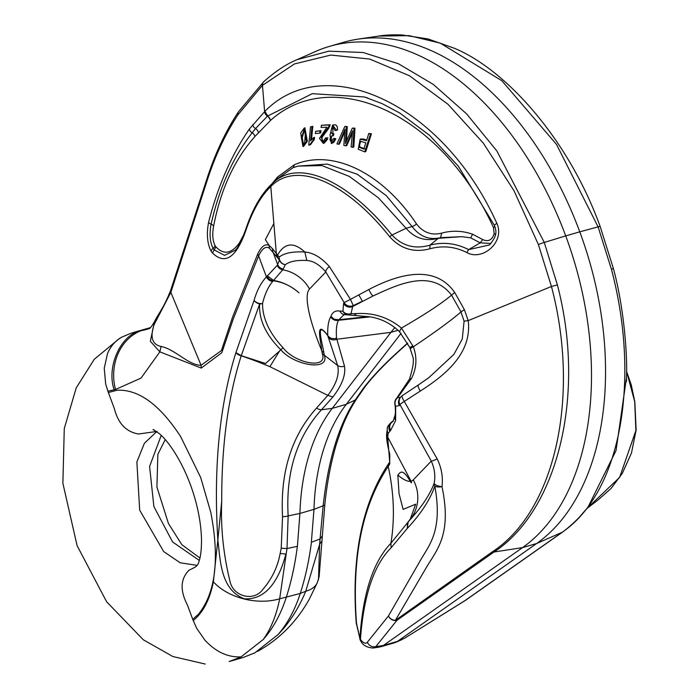 <?xml version="1.0" encoding="UTF-8"?>
<svg xmlns="http://www.w3.org/2000/svg" width="699" height="699" viewBox="0 0 699 699"><rect width="100%" height="100%" fill="white"/><g stroke="black" fill="none" stroke-linecap="round" stroke-linejoin="round"><path stroke-width="1.05" d="M310.539 126.834L308.74 145.112L309.648 144.946L313.405 139.756L313.624 137.598L310.539 140.814L311.946 126.58L310.539 126.834L312.82 126.327L311.509 139.59M313.624 137.598L314.533 137.336L314.323 139.494L310.505 144.693L309.648 144.946M321.391 125.287L321.068 127.445L326.896 127.244L319.452 138.393L323.314 143.4L327.001 138.114L325.542 137.939L323.191 141.609L321.217 137.423L328.836 126.58L329.238 125.016L321.391 125.287L330.19 124.737L328.661 128.45L322.003 137.415L322.021 140.482L323.62 141.434M325.542 137.939L327.971 137.843M327.63 139.136L324.214 143.138L323.314 143.4M332.558 125.077L335.179 124.772L336.324 125.357L337.163 126.545L337.591 129.831L336.612 130.329L332.558 125.077L330.033 135.09L331.387 143.557L334.856 139.127L335.826 138.848L333.842 142.369L331.387 143.557M333.178 126.807L331.343 129.193L330.985 131.796L331.763 133.526L333.537 133.841M333.895 133.736L333.371 135.702L332.462 135.964L332.986 133.998L333.895 133.736M331.885 135.929L330.417 137.467L330.007 139.477L330.426 140.945L331.676 141.556M334.856 139.127L333.449 138.638L334.384 138.367L335.826 138.848M354 128.45L352.331 128.092L354.97 128.17L353.843 147.026L352.794 147.332L354 128.45L354.97 128.17M352.287 133.395L346.748 145.558L345.822 145.829L352.576 130.818L351.116 146.965L352.794 147.332M344.651 131.866L339.469 144.011L338.578 144.265L344.983 129.184L343.856 145.401L345.822 145.829M352.331 128.092L345.42 143.426L346.372 126.807L344.799 126.467L347.254 126.554L346.494 140.962M370.453 134.059L368.81 133.439L371.422 133.78L365.795 151.578L364.773 151.875L370.453 134.059L371.422 133.78M360.623 139.057L363.646 139.031L366.678 140.123M260.683 197.389L277.625 176.943L294.41 164.737C332.541 148.293 382.414 172.688 416.482 223.925C423.218 232.61 431.641 235.668 441.733 233.099C452.078 230.303 462.371 230.679 472.603 234.217L482.677 239.565C488.208 242.046 492.035 240.133 494.149 233.824L493.503 227.603C440.737 112.268 332.069 65.138 270.653 120.298L254.882 136.558C234.453 159.573 220.692 189.446 213.606 226.188C212.147 234.016 212.618 240.482 215.021 245.567L215.912 246.843C223.776 255.152 231.64 253.754 239.521 242.675L244.047 234.165M304.895 127.873L307.35 141.268L303.611 146.318M320.963 130.599L315.651 131.342L315.371 133.596L319.784 133.116L320.063 130.862L320.963 130.599L320.692 132.854L319.784 133.116M273.187 280.788C282.693 282.029 291.3 286.04 299.006 292.802C291.238 286.118 282.746 281.985 273.527 280.413L272.654 281.487C268.119 286.922 264.755 294.262 262.553 303.523C262.457 318.211 269.281 332.942 283.016 347.726C294.69 363.288 328.347 370.077 322.23 353.458L321.75 350.68C321.007 341.715 314.629 318.01 327.761 335.529L327.822 335.66C330.024 338.447 332.934 339.277 336.551 338.141L344.493 366.136C345.883 374.909 342.003 385.184 332.873 396.98L321.488 409.754C296.743 437.111 285.638 472.498 288.163 515.906L287.001 548.54L297.346 546.338M416.482 223.925A4.683 1.686 -34.1 0 1 412.122 226.537L386.224 195.589L357.224 174.226L327.298 164.082L297.957 166.109L321.889 165.576L349.29 176.393L378.369 197.791L406.093 228.285C414.734 238.342 425.49 241.679 438.343 238.298L461.873 236.655L440.545 237.66C429.256 240.299 419.776 236.594 412.122 226.537L406.093 228.285L391.982 235.039C402.449 246.1 415.11 249.464 429.955 245.148L438.343 238.298L440.545 237.66L441.733 233.099M294.524 167.262L297.957 166.109M429.868 248.792L429.964 245.139C443.271 241.74 456.15 243.235 468.61 249.622L489.518 244.956C498.466 234.383 495.836 230.189 494.499 225.524A4.683 0.987 154.8 0 1 496.867 223.383C505.263 241.941 482.476 261.426 466.792 252.522C454.935 246.607 442.624 245.366 429.868 248.792C414.044 252.968 400.641 248.94 389.658 236.699C346.171 181.993 296.123 160.176 270.801 186.563L271.614 184.117L277.914 178.402M490.986 243.488L480.257 242.833L470.707 237.878L461.873 236.655M466.792 252.522L468.61 249.622L480.257 242.833L482.677 239.565M295.196 167.009L293.265 167.55L277.818 178.49M329.334 266.529A7.025 3.329 145.7 0 0 325.83 271.998C319.565 264.694 313.231 260.858 306.835 260.491L304.834 252.024C293.667 241.758 284.563 242.771 277.529 255.083L279.233 257.066C284.397 253.012 292.933 251.334 304.834 252.024C313.248 252.741 321.418 257.573 329.334 266.529L350.47 299.355L368.88 289.517C395.765 275.371 434.035 262.684 454.743 292.549L464.381 309.64L468.208 320.623L551.45 286.476L538.387 244.554L514.018 190.757L483.324 143.138L447.972 104.265L409.465 75.754L369.675 59.057L330.793 55.064L294.445 63.941L262.457 85.357L237.94 114.811C225.489 133.797 215.283 155.519 207.341 179.975L170.853 292.365L154.095 324.677C149.901 337.346 152.233 344.607 161.102 346.468C175.204 349.325 188.337 365.184 201.067 365.289L221.408 350.557L232.584 317.049L257.782 253.824C261.566 246.188 265.358 243.409 269.15 245.489L265.367 239.635L273.851 223.488L270.801 186.563A4.683 4.037 -132.9 0 1 271.972 183.776A4.683 4.037 -132.9 0 1 271.998 183.758C297.957 157.424 347.884 180.228 391.973 235.039L389.658 236.708M270.434 186.921C260.675 196.375 252.461 210.949 245.795 230.644C236.218 257.695 225.113 265.157 212.479 253.029L211.142 251.256C207.219 243.645 206.38 233.947 208.617 222.177C217.939 185.882 231.526 154.837 249.377 129.044L264.86 111.377C324.458 50.232 442.371 102.43 496.867 223.383M386.792 432.768L387.316 429.029C386.809 427.29 388.495 424.765 392.366 421.462L393.432 421.06C389.832 423.358 388.862 426.521 390.523 430.558L388.198 433.24L387.674 436.98L389.832 463.699L388.225 466.434C362.265 505.429 351.684 557.697 356.49 623.228L359.906 638.362C362.842 593.477 373.17 561.769 390.907 543.245C394.935 518.911 394.044 493.311 388.225 466.434L389.684 461.917A7.025 6.134 26.1 0 0 389.177 465.097M296.909 59.712L328.888 51.158L363.113 52.495L398.413 63.74L433.284 84.387L466.609 113.876L496.823 150.879L544.276 242.448L557.391 284.939C586.347 395.398 557.356 510.585 494.018 552.009L396.927 620.328L375.817 646.627L383.41 645.448L379.374 647.082L373.117 648.043L375.817 646.627A7.025 6.431 38.8 0 1 367.342 642.241L388.452 615.95A7.025 6.274 28.6 0 0 395.389 620.319L492.279 551.869C555.495 510.672 580.353 395.914 551.45 286.476M428.653 377.836L453.896 354.393L462.249 339.085L464.092 321.156L468.208 320.623C472.279 353.816 444.232 375.739 420.3 391.064L404.258 401.427L437.181 458.885C441.558 467.954 443.166 477.216 441.995 486.661A7.025 2.761 170.7 0 1 434.83 486.102C430.322 499.235 421.348 513.127 407.919 527.771L407.15 528.558L408.233 521.725L410.243 519.2L415.66 504.224M280.168 553.459L281.225 548.226L287.001 548.54L279.679 598.79C276.472 615.024 271.055 628.506 263.427 639.227A171.36 106.903 -106.1 0 0 286.206 597.54A280.919 175.257 -106.1 0 0 297.355 546.435M277.267 265.297A7.025 6.894 34.3 0 0 282.754 269.814L273.536 280.456L267.42 275.86L277.267 265.297L279.425 260.133A7.025 6.562 -38 0 1 279.233 257.066A7.025 6.702 62.9 0 0 285.323 264.668L282.754 269.814A37.458 36.61 43.8 0 1 309.517 289.028L325.83 271.998L344.153 302.58L350.47 299.355L353.257 305.62A7.025 6.833 -147.5 0 1 344.153 302.58L343.593 303.462A7.025 6.833 32.5 0 0 352.689 306.512L350.994 313.685L356.63 313.606C373.415 312.532 388.356 317.346 401.436 328.049L413.362 346.748C417.303 357.774 416.656 368.373 411.423 378.543L397.635 397.652L400.405 397.425M407.15 528.558L391.099 547.78L390.907 543.245L408.924 521.017C421.375 507.491 429.789 494.918 434.158 483.289C435.573 475.967 434.612 468.566 431.274 461.095A7.025 0.839 -26.6 0 0 437.181 458.885M411.178 481.454C411.755 483.324 411.458 483.28 410.269 481.314C402.344 467.587 400.038 472.646 397.853 475.058L399.033 493.599L403.122 509.379L415.66 504.215M411.073 481.253L405.132 470.051M405.097 469.964L387.665 436.971L386.783 432.821M269.395 248.18L269.15 245.489L272.697 248.861L277.529 255.083L277.748 258.018L269.395 248.18C265.707 245.926 262.125 248.494 258.621 255.878L233.195 319.172L221.845 352.68L201.26 368.085L159.853 351.85L150.355 341.269L154.514 321.619C152.181 325.682 150.451 328.023 149.315 328.661M161.102 346.468L159.853 351.85L141.049 378.098L115.492 389.465L107.873 391.195L105.671 383.891L104.238 368.233L107.541 353.449M108.362 392.515L107.882 391.195M240.937 656.868C227.804 657.453 215.825 651.905 204.982 640.232L196.69 628.34L192.714 619.323L198.42 614.264C215.633 592.883 219.748 558.877 210.766 512.245L200.692 477.522L180.63 436.56C159.8 404.695 138.655 389.238 117.196 390.217L108.371 392.515L114.348 408.592C118.087 423.384 126.117 431.851 138.437 434M311.413 542.372A280.919 175.257 73.9 0 1 300.264 593.468L279.679 598.79A48.851 31.219 -168.9 0 1 213.37 581.795L217.852 540.039C213.378 467.814 219.399 405.341 235.904 352.628L241.26 355.677L265.524 363.497L279.617 350.959L269.884 366.66L327.822 395.363C336.35 384.275 339.618 374.332 337.634 365.516L327.787 335.642C314.777 318.595 322.492 343.541 323.829 352.497L324.292 355.206C330.286 371.422 294.122 365.778 280.552 349.509C265.664 334.559 258.7 319.356 259.652 303.908L241.216 355.808C228.014 397.373 221.513 445.805 221.732 501.078C220.596 527.369 223.348 554.089 229.971 581.236C233.143 596.771 254.139 602.084 263.042 589.187C271.99 578.728 277.695 566.819 280.159 553.442L285.882 554.062C280.849 573.058 269.77 600.31 244.335 598.807C220.351 589.606 220.403 560.013 217.852 540.021L221.732 501.078M538.387 244.554A7.025 0.655 159.7 0 1 544.276 242.448L565.718 235.895A262.186 163.575 73.9 0 1 522.564 547.597L383.41 645.448L397.469 641.385L536.622 543.525A262.186 163.575 -106.1 0 0 579.777 231.832L565.718 235.895A281.007 175.309 -106.1 0 0 329.613 46.344A281.007 175.309 -106.1 0 0 315.756 51.385L296.865 59.73C286.223 64.168 275.205 71.473 263.829 81.643A7.025 5.277 47.3 0 0 262.457 85.357L264.624 111.604A4.683 3.626 46.8 0 0 267.568 116.104L312.278 93.675L364.319 96.951M441.995 486.661C451.877 533.678 437.443 549.108 427.01 566.382L395.389 620.319A7.025 5.304 -124.7 0 0 396.927 620.328A7.025 6.431 -141.2 0 1 388.452 615.95L418.841 563.123C428.391 545.666 443.149 532.559 434.83 486.102A7.025 5.976 -161.6 0 1 434.158 483.289A7.025 2.516 8.9 0 0 435.573 484.818A7.025 2.516 8.9 0 0 441.995 486.661M306.835 260.491C296.926 259.967 289.753 261.365 285.323 264.668A7.025 6.911 -157.7 0 1 279.425 260.133L277.748 258.018M114.129 389.649C106.589 367.989 119.477 337.154 138.568 331.186L149.437 328.609M115.492 389.465A48.799 42.15 -96.7 0 1 140.586 330.872L140.918 330.723A131.097 81.783 -106.1 0 0 146.362 329.465A131.097 81.783 -106.1 0 0 149.691 328.373M150.014 328.093L138.612 331.169M263.689 639.148L241.12 656.842M157.092 431.423L138.489 434M188.94 570.279C180.447 578.964 179.896 590.445 187.297 604.74L192.723 619.323M194.741 567.413L188.966 570.262M229.115 661.569L241.033 656.868M107.646 353.205C110.844 345.935 115.623 340.553 121.993 337.04M156.725 431.615L144.361 443.288L136.873 462.013L139.678 510.139L163.688 551.572L180.167 562.774L196.777 565.299M121.949 337.067L130.547 333.406L138.516 331.186M281.225 548.226L282.545 516.587C280.177 472.209 291.527 436.019 316.586 408.015L327.822 395.363L332.873 396.98M276.586 256.577L273.851 223.488M327.761 335.529C327.455 327.158 328.425 320.92 330.671 316.822L330.959 316.306C332.541 312.086 335.441 310.339 339.67 311.064L342.947 311.195A7.025 6.745 -73.4 0 0 346.984 314.69L347.412 314.803M399.426 331.597L401.436 328.049C424.695 314.62 441.392 303.654 451.537 295.144C431.231 268.565 397.976 284.423 373.065 295.965L352.689 306.512L353.257 305.62L362.397 301.208L358.884 295.022M464.092 321.156L460.982 311.937L451.537 295.144L454.743 292.549M464.381 309.64L460.982 311.937C451.135 320.457 435.259 332.06 413.362 346.748C410.182 348.294 409.465 348.775 411.23 348.181M402.336 395.625A7.025 1.512 56.4 0 0 402.231 395.669L418.317 384.966A7.025 1.748 56.3 0 1 418.439 384.904L428.636 377.844M279.617 350.959L283.016 347.726M322.23 353.458A7.025 6.02 -3.1 0 0 324.292 355.206L337.634 365.516A7.025 6.326 -3 0 0 344.493 366.136M368.093 316.568L338.91 319.714L338.412 320.299C336.542 324.205 335.922 330.155 336.551 338.141M311.431 542.267L320.063 538.973L323.148 505.779L313.982 509.37A204.3 127.463 73.9 0 1 346.293 404.31L332.235 408.382L390.916 332.348L336.831 339.233A7.025 6.396 -15.6 0 1 328.119 337.067M394.996 327.455A153.23 95.597 -106.1 0 0 390.916 332.348L398.142 330.251M316.586 408.015A7.025 4.5 42.7 0 0 321.488 409.754L332.235 408.382A204.3 127.463 -106.1 0 0 299.923 513.442L288.163 515.906A7.025 2.892 -3.7 0 1 282.545 516.587M297.416 546.417L299.923 513.442L313.982 509.37L311.343 542.389M344.686 314.777L343.925 314.716L338.91 319.714M346.285 314.856L343.567 314.489L341.54 313.37L339.67 311.064M150.512 327.586L133.815 332.366M254.899 652.849L243.025 657.541M254.786 652.883L277.232 635.234M400.999 333.423L346.293 404.31L355.206 399.994C338.823 424.931 328.137 460.195 323.148 505.779A7.025 1.983 5.8 0 0 324.817 504.695L319.128 576.701L317.39 582.468A48.851 23.696 -157.6 0 1 305.76 591.232L300.264 593.468A171.36 106.903 73.9 0 1 277.494 635.155C289.124 623.272 298.552 608.628 305.76 591.232L319.626 544.311L320.055 538.973L321.907 536.448M329.613 46.344L343.672 42.272A281.007 175.309 73.9 0 1 358.08 39.135A281.007 175.309 73.9 0 1 579.777 231.832L598.091 226.869L556.518 144.431L501.856 80.726L440.274 43.128L409.09 35.64L378.709 36.068M394.62 642.748L404.258 638.388A7.025 3.678 58.1 0 0 404.642 638.204L464.905 600.651L562.162 532.28C621.184 492.105 640.616 379.697 611.433 269.29L598.091 226.869A7.025 0.638 159.5 0 1 600.188 226.563L613.399 268.556C623.91 307.202 627.475 354.148 626.505 377.469L616.046 450.532L587.964 507.221L579.165 517.374M199.294 560.406L172.601 541.978L153.885 506.565L149.595 466.416L161.207 435.433M235.939 352.506L254.078 300.378A7.025 4.867 -164 0 0 262.553 303.523A7.025 5.347 -179.3 0 1 259.652 303.908A7.025 5.216 -157.9 0 1 254.078 300.378C256.926 290.435 261.042 282.614 266.441 276.909L267.394 275.808M356.586 624.268L360.221 640.092A7.025 5.242 -22.9 0 1 359.906 638.362A7.025 5.26 -173.8 0 0 360.439 639.436A7.025 4.474 143.8 0 0 361.016 641.499C363.026 645.387 367.062 647.571 373.117 648.043M387.316 429.029A7.025 6.632 8 0 0 388.198 433.24M393.205 421.095L392.873 421.261A7.025 6.868 75.9 0 0 389.727 430.872M411.038 481.192A108.852 21.879 62 0 0 413.266 479.898L431.274 461.095L400.038 404.756L399.391 405.586A7.025 6.85 -142.3 0 1 399.915 398.054L400.553 397.224A7.025 7.025 0 0 1 402.231 395.669A7.025 1.512 56.4 0 0 402.108 395.809A7.025 1.512 56.4 0 0 404.258 401.427A7.025 1.022 150.3 0 0 400.038 404.756A7.025 6.85 -142.3 0 1 400.553 397.224L400.553 397.224A7.025 6.85 -142.3 0 1 402.152 395.739M395.04 415.119L394.743 418.081L395.617 420.615L390.523 430.558M411.423 378.543L409.431 379.208L396.683 398.194A7.025 3.539 -136.3 0 1 397.635 397.652A7.025 6.702 110.8 0 0 395.686 406.276A7.025 5.915 170.7 0 1 394.83 404.171C395.049 404.485 395.94 412.078 395.049 415.092M273.178 280.867A7.025 5.933 -136.1 0 1 267.027 276.271A7.025 5.837 38.8 0 0 273.248 280.718M330.671 316.822A7.025 6.824 29 0 0 338.412 320.299L369.972 316.9M330.959 316.306L334.113 319.216L338.718 319.749M343.593 303.462L342.947 311.195A7.025 6.02 -8 0 0 350.994 313.685A7.025 3.512 90.8 0 1 348.932 314.987A7.025 3.512 90.8 0 1 348.644 314.961A7.025 6.745 -73.4 0 1 347.01 314.699A7.025 7.025 0 0 0 348.967 314.987M412.96 345.883C409.99 347.368 409.282 347.857 410.855 347.359M309.517 289.028A108.852 21.879 62 0 0 321.75 350.68A7.025 5.88 -9.7 0 0 323.829 352.497M283.217 269.028A7.025 6.911 21.3 0 1 277.66 264.545L272.881 251.684A7.025 6.431 -35.5 0 1 272.697 248.861M272.654 281.487A7.025 5.872 -136.4 0 1 266.441 276.909L258.621 255.878A7.025 5.356 -154.8 0 1 257.782 253.824M170.731 290.19L170.975 292.007M245.786 229.255A4.683 2.796 18.2 0 0 245.742 229.368C241.05 241.88 237.415 248.905 234.847 250.434L224.554 255.345L214.191 249.884L213.073 248.355C209.918 242.02 209.254 233.964 211.098 224.169C219.355 187.62 233.047 157.17 252.164 132.801L255.537 128.564A4.683 3.451 -141.4 0 1 252.723 124.64M258.281 132.452A4.683 3.434 -139.2 0 0 255.537 128.564L267.568 116.104A4.683 3.574 -129.8 0 1 270.417 120.499M264.86 111.377L270.653 120.298M215.021 245.567A4.683 3.766 -29 0 1 213.073 248.355A4.683 3.775 148.5 0 0 211.142 251.256M215.912 246.843L212.479 253.029M239.521 242.675A4.683 3.836 -146.4 0 1 239.521 243.977M294.41 164.737L293.265 167.55M495.539 234.34A4.683 0.874 10.7 0 0 494.149 233.824M472.603 234.217L470.707 237.878M586.95 508.461L619.611 477.408L635.889 430.532L634.718 401.698L626.566 371.37M318.499 579.689L319.583 545.098M404.642 638.204L465.289 600.467A7.025 3.678 -121.9 0 1 464.905 600.651A7.025 5.426 -125.3 0 0 465.63 600.24L563.018 531.773A7.025 5.758 -126.5 0 1 562.162 532.28L536.622 543.525L522.564 547.597L494.018 552.009A7.025 4.945 -122.4 0 1 492.279 551.869M586.994 508.435L598.545 499.549L611.057 488.461L622.328 473.372L631.477 452.996L636.099 430.243A7.025 1.354 -174.6 0 1 635.889 430.532A7.025 3.268 1 0 0 636.125 429.71L634.832 401.855L631.311 385.079L626.575 371.335M321.514 541.472L319.626 544.294M359.137 147.218L360.553 141.355L365.83 142.779L363.803 149.158L359.137 147.218L360.011 146.965L359.312 145.602L359.452 143.662L361.016 141.277M368.81 133.439L366.494 140.682L360.168 139.153L358.246 149.228L364.773 151.875M360.011 146.965L364.764 148.878M346.372 126.807L347.254 126.554M344.799 126.467L336.944 143.915L338.578 144.265M332.986 133.998L332.733 126.886L335.074 130.538L336.612 130.329M333.449 138.638L331.23 141.757L331.44 136.017L332.462 135.964M327.001 138.114L327.91 137.852M328.836 126.58L329.779 126.309M329.238 125.016L330.19 124.737M311.946 126.58L312.82 126.327M313.405 139.756L314.323 139.494M305.55 130.923L304.668 142.954L303.086 144.676L301.33 138L304.065 129.9L305.55 130.923M306.442 141.53L304.179 128.083L300.684 133.081L302.955 146.51L306.442 141.53L307.35 141.268M304.511 129.865L302.195 137.712L303.523 144.475M320.063 130.862L315.651 131.342M201.26 368.085L201.067 365.289L170.853 292.365L170.661 290.365C163.304 309.002 158.35 313.493 154.514 321.619M391.099 547.78C373.843 565.054 363.62 595.609 360.439 639.436C363.375 643.229 365.673 644.163 367.342 642.241M399.391 405.586L395.686 406.276L395.617 420.615M410.269 481.314A108.852 21.879 62 0 1 397.853 475.058M413.266 479.898A36.523 35.693 -136.2 0 1 408.924 521.017A7.025 6.474 -137.2 0 0 407.919 527.771M193.195 620.616C203.112 612.525 209.831 599.585 213.37 581.795M235.904 352.628A7.025 4.963 17.6 0 0 241.216 355.808A339.443 230.015 -148.8 0 1 269.884 366.66M356.341 624.093L356.228 622.923A7.025 1.284 -4.8 0 0 356.49 623.228M428.574 377.862L418.317 384.966A7.025 1.748 56.3 0 0 420.3 391.064M373.065 295.965A7.025 1.354 -115 0 1 368.88 289.517M356.63 313.606L354.472 315.118M180.193 261.365L180.429 263.54M170.766 289.998L207.192 178.027A7.025 4.045 18.1 0 0 207.341 179.975M207.192 178.027C215.275 153.247 225.69 131.194 238.429 111.849A7.025 4.867 33.5 0 0 237.94 114.811M263.733 81.731A7.025 5.277 47.1 0 0 263.61 81.835A7.025 5.277 47.1 0 0 262.265 85.54M557.391 284.939L551.441 286.45M254.882 136.558A4.683 3.373 -141.3 0 0 252.164 132.801A4.683 3.39 -143.7 0 1 249.377 129.044M213.606 226.188A4.683 2.429 -165.5 0 0 211.098 224.169A4.683 2.429 -165.3 0 1 208.617 222.177M271.614 184.117L271.553 184.178C260.963 194.383 252.365 209.447 245.742 229.368A4.683 2.796 18.2 0 0 245.795 230.644M277.625 176.943L276.787 179.442M494.918 226.537A4.683 0.935 -25.4 0 1 493.503 227.603M324.817 504.695C327.08 482.459 330.95 462.214 336.437 443.961L340.998 430.313C343.174 424.354 347.98 411.964 356.796 398.57A7.025 5.496 34.1 0 1 355.206 399.994L363.497 388.111C372.558 376.342 384.66 363.681 399.802 350.129L407.587 343.078M363.497 388.111L364.974 386.835C373.301 375.957 385.088 363.655 400.326 349.937L407.692 343.27M399.802 350.129A7.025 2.08 47.5 0 0 400.335 349.937M611.433 269.29L613.399 268.556M193.387 568.06C196.489 566.644 198.315 564.547 198.857 561.751C200.622 557.033 201.504 549.816 201.513 540.074C201.233 525.665 198.638 510.462 193.719 494.464C184.073 463.28 168.144 440.466 158.839 433.284L153.16 429.536M154.025 429.754L153.02 429.745M119.905 338.15L94.225 359.321L76.191 387.945L64.273 428.574L62.875 483.271L77.091 545.622L106.58 601.708L143.286 639.768L172.906 656.544L205.235 664.05M392.392 421.445L393.257 421.016M243.086 657.523L229.211 661.542M394.62 642.757L380.562 646.828M356.228 622.923C351.291 556.395 362.169 503.175 388.871 463.262M386.783 432.838C385.63 440.597 390.007 454.123 389.815 454.97L389.684 461.917M393.065 421.279L394.786 416.106M348.915 314.987L368.801 316.691C380.195 318.15 390.4 323.121 399.444 331.623L409.876 347.63L412.602 356.141C414.245 359.784 413.188 367.473 409.431 379.208M396.683 398.194A7.025 7.025 0 0 0 394.83 404.171M360.221 640.092A7.025 7.025 0 0 0 361.016 641.499M238.429 111.849L263.829 81.643M364.38 96.96L382.126 103.644L399.854 113.081L429.605 135.361L458.264 166.1L494.499 225.524M272.322 183.461L271.562 184.169M367.901 98.07L364.266 96.934M402.1 639.55L395.8 642.32M589.484 505.333L588.733 506.242M626.487 381.628L626.479 378.657M378.657 36.077L358.08 39.135M317.39 582.468L309.421 598.964C296.76 621.699 279.478 639.174 257.564 651.381M199.923 558.02L181.819 544.661L168.415 523.472L156.908 486.985L157.869 454.306L165.209 439.654M356.796 398.57L364.974 386.844M636.099 430.243A7.025 7.025 0 0 0 636.125 429.71M378.666 36.077C384.607 35.029 392.366 34.653 401.942 34.95L427.989 38.926L454.097 48.17C505.272 69.114 568.217 138.262 600.188 226.563M563.018 531.773C576.666 521.271 583.613 512.629 587.789 507.422L587.955 507.212M360.168 139.153L361.042 138.9M304.179 128.083L305.052 127.83M302.955 146.51L303.794 146.266"/></g></svg>

